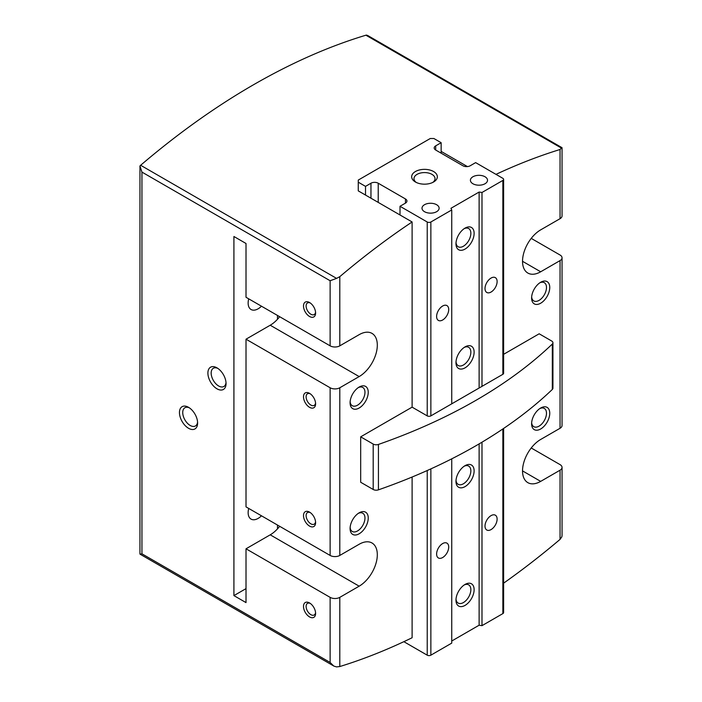 <?xml version="1.0" encoding="UTF-8"?>
<svg xmlns="http://www.w3.org/2000/svg" width="702" height="702" viewBox="0 0 702 702"><rect width="100%" height="100%" fill="white"/><g stroke="black" fill="none" stroke-linecap="round" stroke-linejoin="round"><path stroke-width="1.05" d="M358.301 513.364A10.521 6.072 -60 0 1 362.785 513.241A10.521 6.072 -60 0 1 364.399 521.674A10.521 6.072 -60 0 1 357.529 530.949A10.521 6.072 -60 0 1 352.264 531.467A10.521 6.072 -60 0 1 350.131 527.527M358.301 387.601A10.521 6.072 -60 0 1 362.785 387.486A10.521 6.072 -60 0 1 364.399 395.91A10.521 6.072 -60 0 1 357.529 405.186A10.521 6.072 -60 0 1 352.264 405.703A10.521 6.072 -60 0 1 350.131 401.763M531.23 447.981L560.047 464.61A6.844 3.949 180 0 1 562.048 467.409A6.844 3.949 180 0 1 560.047 470.2L560.047 539.39L561.854 536.837L562.056 535.486L562.048 467.409M561.96 147.613L560.047 149.5L560.047 218.682A6.844 3.949 0 0 0 562.048 215.891L562.048 147.894M531.23 238.382L560.047 255.01A6.844 3.949 180 0 1 562.048 257.81A6.844 3.949 180 0 1 560.047 260.6L560.047 428.281A6.844 3.949 0 0 0 562.048 425.491L562.048 257.81M309.547 526.096A8.556 4.94 -120 0 0 315.602 522.604A8.556 4.94 -120 0 0 309.547 512.118A8.556 4.94 -120 0 0 303.501 515.61A8.556 4.94 -120 0 0 309.547 526.096M309.547 407.318A8.556 4.94 -120 0 0 315.602 403.825A8.556 4.94 -120 0 0 309.547 393.348A8.556 4.94 -120 0 0 303.501 396.841A8.556 4.94 -120 0 0 309.547 407.318M330.124 387.758L246.016 339.198L246.016 506.879L330.124 555.44A6.844 3.949 0 0 0 339.803 555.44L359.161 544.261A25.667 14.821 120 0 1 371.999 542.988A25.667 14.821 120 0 1 375.93 563.557A25.667 14.821 120 0 1 359.161 586.179L339.803 597.358A6.844 3.949 180 0 1 330.124 597.358L246.016 548.797L246.016 602.597L233.915 595.612L233.915 236.495L246.016 243.489L246.016 297.279L330.124 345.84A6.844 3.949 0 0 0 339.803 345.84L359.161 334.661A25.667 14.821 120 0 1 371.999 333.389A25.667 14.821 120 0 1 375.93 353.957A25.667 14.821 120 0 1 359.161 376.579L339.803 387.758A6.844 3.949 180 0 1 330.124 387.758L330.124 555.44M339.803 597.358L339.803 666.54L336.574 666.9L333.775 666.058L330.124 662.46L141.944 553.817L140.04 554.168M503.615 583.169A684.547 395.226 120 0 0 560.047 539.39M339.803 666.54A684.547 395.226 120 0 0 412.109 637.741L412.109 477.027M330.124 345.84L330.124 280.739L336.574 278.387L140.637 165.268A684.547 395.226 -60 0 1 365.917 35.205A4.282 2.466 120 0 1 366.602 35.1L368.199 35.776M140.637 165.268A4.282 2.466 120 0 0 139.952 165.953L139.944 553.983M139.952 165.953L141.944 172.095L141.944 553.817M378.22 202.404L378.22 183.222L405.449 198.947A5.133 2.966 0 0 1 406.949 201.044A5.133 2.966 0 0 1 405.449 203.132L400.008 206.283L427.228 221.999A2.571 1.483 0 0 0 430.861 221.999L451.737 209.951L450.974 208.292L479.124 192.041L481.993 192.48L502.86 180.432A2.571 1.483 0 0 0 503.615 179.379L503.615 373.262A2.571 1.483 0 0 1 502.86 374.306L430.861 415.882A2.571 1.483 0 0 1 427.228 415.882L412.109 407.151L360.679 436.837L360.679 482.256L373.192 489.478A4.282 2.466 0 0 0 378.431 489.847A513.408 296.411 0 0 0 552.316 389.452A4.282 2.466 0 0 0 552.939 388.171L552.939 342.76A4.282 2.466 0 0 0 551.684 341.014L539.171 333.792L503.615 354.317M360.679 436.837L373.192 444.068A4.282 2.466 0 0 0 378.431 444.436A513.408 296.411 0 0 0 552.316 344.041A4.282 2.466 0 0 0 552.939 342.76M309.547 616.918A8.556 4.94 -120 0 0 315.602 613.425A8.556 4.94 -120 0 0 309.547 602.948A8.556 4.94 -120 0 0 303.501 606.44A8.556 4.94 -120 0 0 309.547 616.918M309.547 316.497A8.556 4.94 -120 0 0 315.602 313.004A8.556 4.94 -120 0 0 309.547 302.518A8.556 4.94 -120 0 0 303.501 306.011A8.556 4.94 -120 0 0 309.547 316.497M188.54 428.281A12.838 7.406 -120 0 0 197.613 423.043A12.838 7.406 -120 0 0 188.54 407.318A12.838 7.406 -120 0 0 179.458 412.565A12.838 7.406 -120 0 0 188.54 428.281M216.971 388.811A12.838 7.406 -120 0 0 226.053 383.564A12.838 7.406 -120 0 0 216.971 367.848A12.838 7.406 -120 0 0 207.897 373.087A12.838 7.406 -120 0 0 216.971 388.811M336.574 278.387L339.803 276.658L339.803 345.84M412.109 407.151L412.109 221.964A684.547 395.226 120 0 0 339.803 276.658M359.161 408.02A12.838 7.406 -60 0 1 350.087 402.781A12.838 7.406 -60 0 1 359.161 387.056A12.838 7.406 -60 0 1 368.243 392.304A12.838 7.406 -60 0 1 359.161 408.02M359.161 533.783A12.838 7.406 -60 0 1 350.087 528.536A12.838 7.406 -60 0 1 359.161 512.82A12.838 7.406 -60 0 1 368.243 518.058A12.838 7.406 -60 0 1 359.161 533.783M412.109 221.964L358.257 190.874L358.257 182.178L365.514 186.372L370.963 183.222A5.133 2.966 0 0 1 378.22 183.222M467.444 166.585L441.146 151.395M560.047 218.682L540.68 229.861A25.667 14.821 120 0 0 523.911 252.483A25.667 14.821 120 0 0 527.843 273.052A25.667 14.821 120 0 0 540.68 271.779L560.047 260.6M560.047 149.5A684.547 395.226 120 0 0 495.989 174.359M560.047 428.281L540.68 439.461A25.667 14.821 120 0 0 523.911 462.083A25.667 14.821 120 0 0 527.843 482.651A25.667 14.821 120 0 0 540.68 481.379L560.047 470.2M540.68 303.22A12.838 7.406 -60 0 1 531.607 297.981A12.838 7.406 -60 0 1 540.68 282.265A12.838 7.406 -60 0 1 549.754 287.504A12.838 7.406 -60 0 1 540.68 303.22M540.68 428.983A12.838 7.406 -60 0 1 531.607 423.745A12.838 7.406 -60 0 1 540.68 408.02A12.838 7.406 -60 0 1 549.754 413.259A12.838 7.406 -60 0 1 540.68 428.983M279.668 316.707A25.667 14.821 -60 0 1 270.217 325.228L246.016 339.198M279.668 526.307A25.667 14.821 -60 0 1 270.217 534.827L246.016 548.797M246.016 588.627L233.915 595.612M248.719 508.441A14.119 8.152 120 0 0 251.062 519.111A14.119 8.152 120 0 0 258.117 518.409A14.119 8.152 120 0 0 261.469 515.803M248.719 298.841A14.119 8.152 120 0 0 251.062 309.512A14.119 8.152 120 0 0 258.117 308.81A14.119 8.152 120 0 0 261.469 306.204M539.82 408.564A10.521 6.072 -60 0 1 544.304 408.441A10.521 6.072 -60 0 1 545.919 416.874A10.521 6.072 -60 0 1 539.048 426.149A10.521 6.072 -60 0 1 533.783 426.667A10.521 6.072 -60 0 1 531.642 422.727M539.82 282.801A10.521 6.072 -60 0 1 544.304 282.687A10.521 6.072 -60 0 1 545.919 291.119A10.521 6.072 -60 0 1 539.048 300.386A10.521 6.072 -60 0 1 533.783 300.904A10.521 6.072 -60 0 1 531.642 296.964M217.831 368.392A10.521 6.072 -120 0 0 213.347 368.269A10.521 6.072 -120 0 0 211.741 376.702A10.521 6.072 -120 0 0 218.612 385.968A10.521 6.072 -120 0 0 223.868 386.495A10.521 6.072 -120 0 0 226.009 382.555M189.4 407.862A10.521 6.072 -120 0 0 184.916 407.748A10.521 6.072 -120 0 0 183.301 416.181A10.521 6.072 -120 0 0 190.172 425.447A10.521 6.072 -120 0 0 195.437 425.965A10.521 6.072 -120 0 0 197.569 422.025M310.24 302.966A6.704 3.87 -120 0 0 307.502 302.948A6.704 3.87 -120 0 0 306.476 308.318A6.704 3.87 -120 0 0 310.854 314.224A6.704 3.87 -120 0 0 314.206 314.557A6.704 3.87 -120 0 0 315.558 312.179M310.24 603.395A6.704 3.87 -120 0 0 307.502 603.369A6.704 3.87 -120 0 0 306.476 608.748A6.704 3.87 -120 0 0 310.854 614.654A6.704 3.87 -120 0 0 314.206 614.987A6.704 3.87 -120 0 0 315.558 612.6M310.24 393.796A6.704 3.87 -120 0 0 307.502 393.769A6.704 3.87 -120 0 0 306.476 399.148A6.704 3.87 -120 0 0 310.854 405.054A6.704 3.87 -120 0 0 314.206 405.387A6.704 3.87 -120 0 0 315.558 403.001M310.24 512.565A6.704 3.87 -120 0 0 307.502 512.548A6.704 3.87 -120 0 0 306.476 517.918A6.704 3.87 -120 0 0 310.854 523.824A6.704 3.87 -120 0 0 314.206 524.157A6.704 3.87 -120 0 0 315.558 521.779M464.189 584.977A10.521 6.072 -60 0 1 468.673 584.854A10.521 6.072 -60 0 1 468.673 597.007A10.521 6.072 -60 0 1 458.152 603.079A10.521 6.072 -60 0 1 456.01 599.139M451.737 458.845L451.737 643.12L430.861 655.177A2.571 1.483 180 0 1 427.228 655.177L403.861 641.681M503.615 428.448L503.615 612.556A2.571 1.483 180 0 1 502.86 613.601L481.993 625.657L479.124 625.21L451.737 641.023M491.067 515.619A8.556 4.94 -60 0 1 495.34 515.189A8.556 4.94 -60 0 1 495.34 525.07A8.556 4.94 -60 0 1 486.784 530.01A8.556 4.94 -60 0 1 485.477 523.157A8.556 4.94 -60 0 1 491.067 515.619M481.993 442.199L481.993 625.657M479.124 443.892L479.124 625.21M465.049 465.663A12.838 7.406 -60 0 1 474.122 470.902A12.838 7.406 -60 0 1 465.049 486.618A12.838 7.406 -60 0 1 455.975 481.379A12.838 7.406 -60 0 1 465.049 465.663L465.049 465.663M465.049 584.433A12.838 7.406 -60 0 1 474.122 589.671A12.838 7.406 -60 0 1 465.049 605.396A12.838 7.406 -60 0 1 455.975 600.157A12.838 7.406 -60 0 1 465.049 584.433L465.049 584.433M442.664 543.559A8.556 4.94 -60 0 1 446.937 543.137A8.556 4.94 -60 0 1 446.937 553.018A8.556 4.94 -60 0 1 438.381 557.958A8.556 4.94 -60 0 1 437.074 551.105A8.556 4.94 -60 0 1 442.664 543.559M464.189 466.207A10.521 6.072 -60 0 1 468.673 466.084A10.521 6.072 -60 0 1 468.673 478.229A10.521 6.072 -60 0 1 458.152 484.31A10.521 6.072 -60 0 1 456.01 480.361M464.189 228.659A10.521 6.072 -60 0 1 468.673 228.536A10.521 6.072 -60 0 1 470.287 236.969A10.521 6.072 -60 0 1 463.408 246.235A10.521 6.072 -60 0 1 458.152 246.762A10.521 6.072 -60 0 1 456.01 242.822M503.615 179.379A2.571 1.483 0 0 0 502.86 178.334L475.64 162.618L470.191 165.76A5.133 2.966 0 0 1 462.934 165.76L435.705 150.035L435.705 145.849A5.133 2.966 0 0 0 434.196 147.946A5.133 2.966 0 0 0 435.705 150.035M435.705 145.849L441.146 142.699L433.889 138.513L430.256 138.513L358.257 180.081L358.257 182.178M441.146 153.185L441.146 142.699M365.514 195.068L365.514 186.372M400.008 214.979L400.008 206.283M442.664 319.989A8.556 4.94 -60 0 1 438.381 320.41A8.556 4.94 -60 0 1 438.381 310.53A8.556 4.94 -60 0 1 446.937 305.589A8.556 4.94 -60 0 1 448.253 312.451A8.556 4.94 -60 0 1 442.664 319.989M451.737 403.825L451.737 209.951M465.049 367.848A12.838 7.406 -60 0 1 455.975 362.609A12.838 7.406 -60 0 1 465.049 346.885A12.838 7.406 -60 0 1 474.122 352.123A12.838 7.406 -60 0 1 465.049 367.848M465.049 249.078A12.838 7.406 -60 0 1 455.975 243.831A12.838 7.406 -60 0 1 465.049 228.115A12.838 7.406 -60 0 1 474.122 233.354A12.838 7.406 -60 0 1 465.049 249.078M479.124 388.013L479.124 192.041M481.993 386.363L481.993 192.48M491.067 292.041A8.556 4.94 -60 0 1 486.784 292.462A8.556 4.94 -60 0 1 486.784 282.581A8.556 4.94 -60 0 1 495.34 277.641A8.556 4.94 -60 0 1 496.656 284.503A8.556 4.94 -60 0 1 491.067 292.041M433.582 171.525A12.838 7.406 180 0 1 433.582 182.002A12.838 7.406 180 0 1 415.435 182.002A12.838 7.406 180 0 1 415.435 171.525A12.838 7.406 180 0 1 433.582 171.525M472.911 183.749A8.556 4.94 0 0 0 482.239 184.819A8.556 4.94 0 0 0 487.521 180.256A8.556 4.94 0 0 0 478.966 175.316A8.556 4.94 0 0 0 470.41 180.256A8.556 4.94 0 0 0 472.911 183.749M424.508 211.697A8.556 4.94 0 0 0 433.836 212.767A8.556 4.94 0 0 0 439.119 208.204A8.556 4.94 0 0 0 430.563 203.264A8.556 4.94 0 0 0 422.007 208.204A8.556 4.94 0 0 0 424.508 211.697M464.189 347.429A10.521 6.072 -60 0 1 468.673 347.315A10.521 6.072 -60 0 1 470.287 355.738A10.521 6.072 -60 0 1 463.408 365.014A10.521 6.072 -60 0 1 458.152 365.531A10.521 6.072 -60 0 1 456.01 361.591M416.33 182.476A10.521 6.072 180 0 1 413.987 178.65A10.521 6.072 180 0 1 420.48 173.043A10.521 6.072 180 0 1 431.949 174.359A10.521 6.072 180 0 1 435.029 178.65A10.521 6.072 180 0 1 432.686 182.476M339.803 387.758L339.803 555.44M330.124 597.358L330.124 662.46M552.316 344.041L552.316 389.452M378.431 444.436L378.431 489.847M373.192 444.068L373.192 489.478M330.124 280.739L141.944 172.095M561.854 148.324L365.917 35.205M277.483 315.444L277.483 319.287M277.483 525.043L277.483 528.887M270.217 534.827L359.161 586.179M270.217 325.228L359.161 376.579M522.525 470.902L540.68 481.379M522.525 261.302L540.68 271.779M430.861 468.883L430.861 655.177M427.228 470.516L427.228 655.177M502.86 428.957L502.86 613.601M502.86 374.306L502.86 180.432M370.963 198.21L370.963 183.222M405.449 203.132L405.449 198.947M427.228 415.882L427.228 221.999M430.861 415.882L430.861 221.999M561.942 147.648L368.19 35.784M333.108 665.628L140.11 554.203"/></g></svg>
